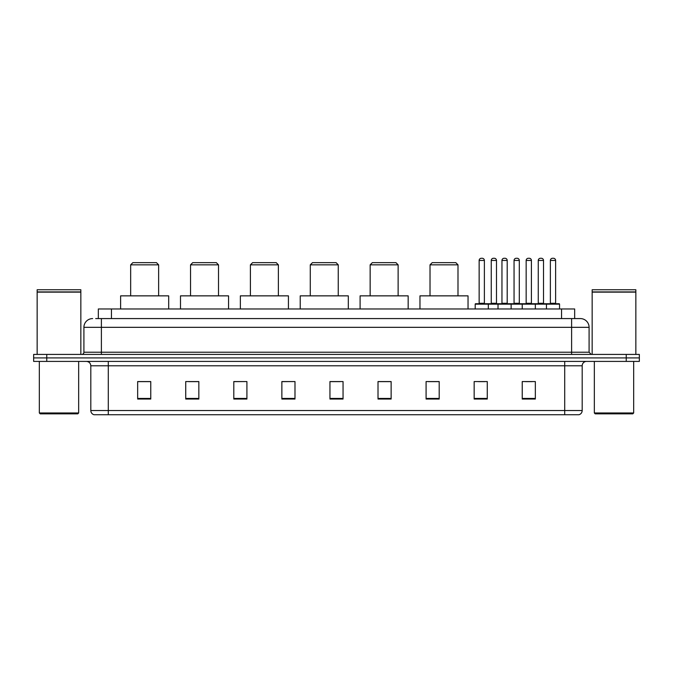 <?xml version="1.0" encoding="UTF-8"?>
<svg xmlns="http://www.w3.org/2000/svg" width="673" height="673" viewBox="0 0 673 673"><rect width="100%" height="100%" fill="white"/><g stroke="black" fill="none" stroke-linecap="round" stroke-linejoin="round"><path stroke-width="1.01" d="M95.709 318.581L101.387 318.581L95.709 318.581L98.334 318.581L98.334 308.966L574.666 308.966L574.666 318.581M92.647 318.581A8.741 8.741 0 0 0 83.906 327.322L83.906 352.231A2.187 2.187 0 0 1 81.719 354.419M589.094 327.322L101.387 327.322L101.387 318.581L580.353 318.581A8.741 8.741 0 0 1 589.094 327.322L589.094 352.231L591.281 354.419M46.757 354.419L33.65 354.419L33.65 357.91L46.757 357.91L33.65 357.91L33.65 361.409L46.757 361.409L46.757 357.91L626.243 357.91L46.757 357.91L46.757 354.419L626.243 354.419L626.243 357.91L639.35 357.91L626.243 357.91L626.243 361.409L46.757 361.409M639.35 354.419L639.35 357.91L639.35 354.419L626.243 354.419M580.219 318.581L577.291 318.581M578.822 414.728L94.178 414.728M93.959 414.728A4.366 4.366 0 0 1 90.813 410.53L108.294 410.53L108.294 414.728L564.706 414.728L564.706 410.53L582.187 410.53L582.187 365.784A4.366 4.366 0 0 1 586.562 361.409M90.813 410.53L90.813 365.784C90.552 363.126 89.097 361.67 86.438 361.409M535.338 399.039L535.338 381.557L522.231 381.557L522.231 399.039L535.338 399.039M487.269 399.039L487.269 381.557L474.162 381.557L474.162 399.039L487.269 399.039M439.2 399.039L439.2 381.557L426.085 381.557L426.085 399.039L439.2 399.039M391.131 399.039L391.131 381.557L378.016 381.557L378.016 399.039L391.131 399.039M150.769 399.039L150.769 381.557L137.662 381.557L137.662 399.039L150.769 399.039M198.838 399.039L198.838 381.557L185.731 381.557L185.731 399.039L198.838 399.039M246.915 399.039L246.915 381.557L233.8 381.557L233.8 399.039L246.915 399.039M294.984 399.039L294.984 381.557L281.869 381.557L281.869 399.039L294.984 399.039M343.053 399.039L343.053 381.557L329.947 381.557L329.947 399.039L343.053 399.039M639.35 361.409L639.35 357.91L639.35 361.409L626.243 361.409M564.706 414.728L578.696 414.728M428.272 381.641L439.2 381.641M478.486 381.641L485.04 381.641M525.512 381.641L532.065 381.641M294.984 381.557L281.869 381.641L294.984 381.557M246.915 381.557L233.8 381.641L246.915 381.557M188.793 381.641L198.838 381.641M329.947 381.641L340 381.641M150.769 381.641L137.662 381.641M391.131 381.641L378.016 381.641M77.79 413.853L40.203 413.853L39.328 412.978L78.665 412.978L77.79 413.853M39.328 361.409L39.328 412.978M78.665 361.409L78.665 412.978M37.15 292.141L80.844 292.141L37.15 292.141L37.15 354.419M80.844 292.141L80.844 354.419M80.625 291.922L37.368 291.922M80.844 291.703L80.844 289.743L37.15 289.743L37.15 291.703M130.663 264.834L158.635 264.834L156.447 262.647L132.85 262.647L130.663 264.834L130.663 295.859M158.635 264.834L158.635 295.859M168.687 308.966L168.687 295.859L120.618 295.859L120.618 308.966M190.535 264.834L218.506 264.834L216.319 262.647L192.722 262.647L190.535 264.834L190.535 295.859M218.506 264.834L218.506 295.859M228.559 308.966L228.559 295.859L180.49 295.859L180.49 308.966M250.406 264.834L278.378 264.834L276.191 262.647L252.594 262.647L250.406 264.834L250.406 295.859M278.378 264.834L278.378 295.859M288.431 308.966L288.431 295.859L240.354 295.859L240.354 308.966M310.278 264.834L338.25 264.834L336.063 262.647L312.465 262.647L310.278 264.834L310.278 295.859M338.25 264.834L338.25 295.859M348.303 308.966L348.303 295.859L300.225 295.859L300.225 308.966M370.15 264.834L398.122 264.834L395.934 262.647L372.337 262.647L370.15 264.834L370.15 295.859M398.122 264.834L398.122 295.859M408.166 308.966L408.166 295.859L360.097 295.859L360.097 308.966M430.022 264.834L457.993 264.834L455.806 262.647L432.209 262.647L430.022 264.834L430.022 295.859M457.993 264.834L457.993 295.859M468.038 308.966L468.038 295.859L419.969 295.859L419.969 308.966M632.797 413.853L595.21 413.853L594.335 412.978L633.672 412.978L632.797 413.853M594.335 361.409L594.335 412.978M633.672 361.409L633.672 412.978M592.156 292.141L635.85 292.141L592.156 292.141L592.156 354.419M635.85 292.141L635.85 354.419M635.632 291.922L592.375 291.922M635.85 291.703L635.85 289.743L592.156 289.743L592.156 291.703M546.442 308.966L546.442 304.162A0.437 0.437 0 0 1 546.88 303.725L559.112 303.725A0.437 0.437 0 0 1 559.549 304.162L475.205 304.162A0.437 0.437 0 0 1 475.643 303.725L487.883 303.725A0.437 0.437 0 0 1 488.32 304.162L488.32 308.966M484.383 303.287A0.437 0.437 0 0 0 484.821 303.725L478.705 303.725A0.437 0.437 0 0 0 479.142 303.287L484.383 303.287L484.383 260.459A2.187 2.187 0 0 0 482.196 258.272L481.33 258.272A2.187 2.187 0 0 0 479.142 260.459L479.142 303.287M475.205 304.162L475.205 308.966M498.02 308.966L498.02 304.162A0.437 0.437 0 0 1 498.457 303.725L510.689 303.725A0.437 0.437 0 0 1 511.127 304.162L511.127 308.966M507.198 303.287A0.437 0.437 0 0 0 507.635 303.725L501.52 303.725A0.437 0.437 0 0 0 501.957 303.287L507.198 303.287L507.198 260.459A2.187 2.187 0 0 0 505.011 258.272L504.136 258.272A2.187 2.187 0 0 0 501.957 260.459L501.957 303.287M522.231 308.966L522.231 304.162A0.437 0.437 0 0 1 522.669 303.725L534.9 303.725A0.437 0.437 0 0 1 535.338 304.162L535.338 308.966M531.409 303.287A0.437 0.437 0 0 0 531.847 303.725L525.731 303.725A0.437 0.437 0 0 0 526.16 303.287L531.409 303.287L531.409 260.459A2.187 2.187 0 0 0 529.222 258.272L528.347 258.272A2.187 2.187 0 0 0 526.16 260.459L526.16 303.287M555.62 303.287A0.437 0.437 0 0 0 556.058 303.725L549.934 303.725A0.437 0.437 0 0 0 550.371 303.287L555.62 303.287L555.62 260.459A2.187 2.187 0 0 0 553.433 258.272L552.558 258.272A2.187 2.187 0 0 0 550.371 260.459L550.371 303.287M559.549 304.162L559.549 308.966M487.748 303.725L499.989 303.725M491.248 260.459A2.187 2.187 0 0 1 493.435 258.272L494.302 258.272A2.187 2.187 0 0 1 496.489 260.459L491.248 260.459L491.248 303.287A0.437 0.437 0 0 1 490.81 303.725M496.489 260.459L496.489 303.287A0.437 0.437 0 0 0 496.926 303.725M522.795 303.725L510.563 303.725M514.054 260.459A2.187 2.187 0 0 1 516.241 258.272L517.116 258.272A2.187 2.187 0 0 1 519.304 260.459L514.054 260.459L514.054 303.287A0.437 0.437 0 0 1 513.625 303.725M519.304 260.459L519.304 303.287A0.437 0.437 0 0 0 519.741 303.725M547.006 303.725L534.774 303.725M538.265 260.459A2.187 2.187 0 0 1 540.453 258.272L541.328 258.272A2.187 2.187 0 0 1 543.515 260.459L538.265 260.459L538.265 303.287A0.437 0.437 0 0 1 537.828 303.725M543.515 260.459L543.515 303.287A0.437 0.437 0 0 0 543.952 303.725M111.449 318.581L111.449 308.966M561.551 318.581L561.551 308.966M101.387 354.419L101.387 327.322L83.906 327.322M83.906 352.231L589.094 352.231M571.613 318.581L571.613 354.419M564.706 361.409L564.706 365.784L90.813 365.784M582.187 365.784L564.706 365.784L564.706 410.53L108.294 410.53L108.294 361.409M343.053 398.433L329.947 398.433M294.984 398.433L281.869 398.433M246.915 398.433L233.8 398.433M198.838 398.433L185.731 398.433M150.769 398.433L137.662 398.433M391.131 398.433L378.016 398.433M439.2 398.433L426.085 398.433M487.269 398.433L474.162 398.433M535.338 398.433L522.231 398.433M484.383 260.459L479.142 260.459M507.198 260.459L501.957 260.459M531.409 260.459L526.16 260.459M555.62 260.459L550.371 260.459M491.248 303.287L496.489 303.287M514.054 303.287L519.304 303.287M538.265 303.287L543.515 303.287M579.041 414.728C581.018 414.021 582.069 412.625 582.187 410.53"/></g></svg>
